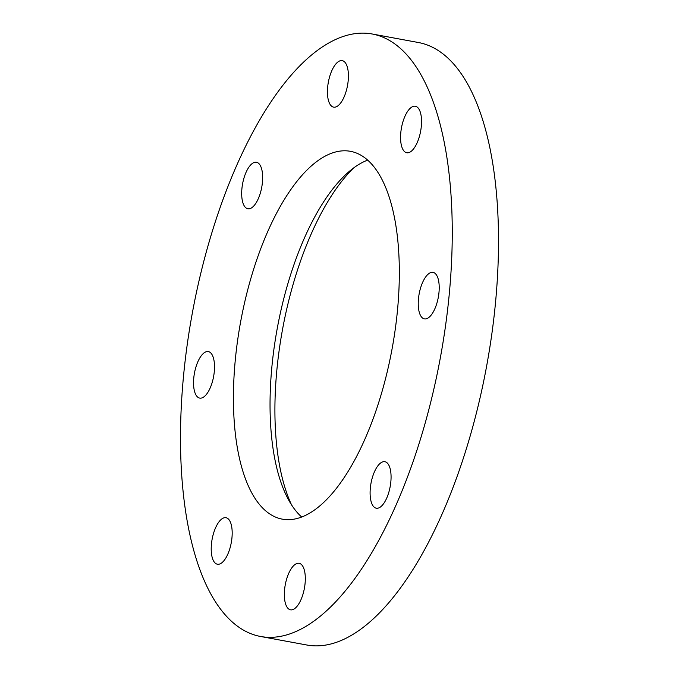 <?xml version="1.0" encoding="UTF-8"?>
<svg xmlns="http://www.w3.org/2000/svg" width="679" height="679" viewBox="0 0 679 679"><rect width="100%" height="100%" fill="white"/><g stroke="black" fill="none" stroke-linecap="round" stroke-linejoin="round"><path stroke-width="1.02" d="M231.997 537.335A23.646 9.727 -79.5 0 0 225.988 517.712A23.646 9.727 -79.5 0 0 211.398 544.6A23.646 9.727 -79.5 0 0 217.407 564.224A23.646 9.727 -79.5 0 0 231.997 537.335M305.126 582.947A23.646 9.727 -79.5 0 0 299.116 563.315A23.646 9.727 -79.5 0 0 284.526 590.204A23.646 9.727 -79.5 0 0 290.536 609.827A23.646 9.727 -79.5 0 0 305.126 582.947M390.883 481.318A23.646 9.727 -79.5 0 0 384.874 461.695A23.646 9.727 -79.5 0 0 370.284 488.583A23.646 9.727 -79.5 0 0 376.293 508.206A23.646 9.727 -79.5 0 0 390.883 481.318M439.024 291.995A23.646 9.727 -79.5 0 0 433.015 272.364A23.646 9.727 -79.5 0 0 418.425 299.252A23.646 9.727 -79.5 0 0 424.434 318.884A23.646 9.727 -79.5 0 0 439.024 291.995M421.353 125.87A23.646 9.727 -79.5 0 0 415.344 106.247A23.646 9.727 -79.5 0 0 400.754 133.135A23.646 9.727 -79.5 0 0 406.763 152.758A23.646 9.727 -79.5 0 0 421.353 125.87M348.225 80.266A23.646 9.727 -79.5 0 0 342.216 60.635A23.646 9.727 -79.5 0 0 327.626 87.523A23.646 9.727 -79.5 0 0 333.635 107.146A23.646 9.727 -79.5 0 0 348.225 80.266M262.467 181.887A23.646 9.727 -79.5 0 0 256.458 162.264A23.646 9.727 -79.5 0 0 241.868 189.152A23.646 9.727 -79.5 0 0 247.877 208.776A23.646 9.727 -79.5 0 0 262.467 181.887M214.326 371.209A23.646 9.727 -79.5 0 0 208.317 351.586A23.646 9.727 -79.5 0 0 193.727 378.475A23.646 9.727 -79.5 0 0 199.736 398.098A23.646 9.727 -79.5 0 0 214.326 371.209M301.756 517.092A187.048 76.956 100.5 0 1 288.55 499.82A187.048 76.956 100.5 0 1 271.532 370.709A187.048 76.956 100.5 0 1 349.108 171.549A187.048 76.956 100.5 0 1 367.611 160.134M234.926 363.952A187.048 76.956 100.5 0 1 350.313 151.29A187.048 76.956 100.5 0 1 397.826 306.518A187.048 76.956 100.5 0 1 282.439 519.172A187.048 76.956 100.5 0 1 234.926 363.952M291.571 504.921A197.793 81.378 100.5 0 1 276.489 374.137A197.793 81.378 100.5 0 1 353.759 167.866M449.795 288.193A306.365 126.048 100.5 0 1 260.787 636.52A306.365 126.048 100.5 0 1 182.957 382.269A306.365 126.048 100.5 0 1 371.965 33.95A306.365 126.048 100.5 0 1 449.795 288.193M371.965 33.95L418.213 42.48A306.365 126.048 100.5 0 1 496.043 296.731A306.365 126.048 100.5 0 1 307.035 645.05L260.787 636.52"/></g></svg>
